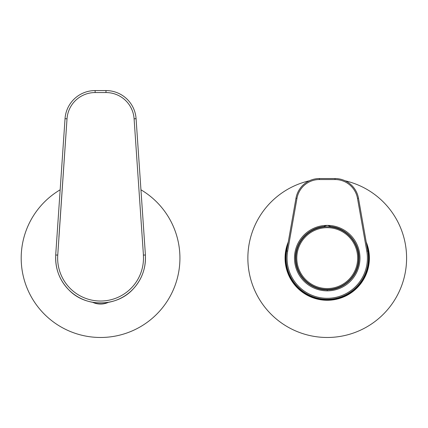 <?xml version="1.0" encoding="UTF-8"?>
<svg xmlns="http://www.w3.org/2000/svg" width="428" height="428" viewBox="0 0 428 428"><rect width="100%" height="100%" fill="white"/><g stroke="black" fill="none" stroke-linecap="round" stroke-linejoin="round"><path stroke-width="0.64" d="M345.107 180.787A79.367 79.367 0 0 1 333.235 337.253A79.367 79.367 0 0 1 248.775 270.089A79.367 79.367 0 0 1 309.358 180.787M288.263 242.007A42.163 42.163 0 0 0 335.44 299.472A42.163 42.163 0 0 0 366.202 242.007M140.946 189.791A79.367 79.367 0 0 1 179.926 258.116A79.367 79.367 0 0 1 61.231 327.051A79.367 79.367 0 0 1 60.171 189.791M286.059 258.116A41.174 41.174 0 0 1 286.685 250.963L295.983 198.223A23.813 23.813 0 0 1 319.432 178.546L335.033 178.546A23.813 23.813 0 0 1 358.477 198.223L367.78 250.963A41.174 41.174 0 0 1 327.233 299.284A41.174 41.174 0 0 1 286.059 258.116M358.37 254.146A31.388 31.388 0 0 0 331.202 226.974M331.202 289.253A31.388 31.388 0 0 0 358.37 262.08M296.096 262.08A31.388 31.388 0 0 0 323.263 289.253M323.263 226.974A31.388 31.388 0 0 0 296.096 254.146M330.288 226.417A0.99 0.99 0 0 1 330.207 226.364L327.318 225.374A4.959 4.959 0 0 0 327.142 225.374L324.258 226.364A0.99 0.99 0 0 1 324.178 226.417M324.258 226.364L323.771 226.556A31.747 31.747 0 0 0 295.534 259.844A31.747 31.747 0 0 0 327.233 289.863C343.566 290.248 358.423 276.178 358.932 259.844C360.21 243.559 346.969 227.953 330.689 226.556L330.207 226.364M329.849 226.123A4.959 4.959 0 0 0 329.474 225.909M329.079 225.733A4.959 4.959 0 0 0 328.667 225.588M327.778 225.406A4.959 4.959 0 0 0 326.216 225.481M324.975 225.914A4.959 4.959 0 0 0 324.606 226.123M323.771 226.556C307.497 227.953 294.255 243.559 295.534 259.844C296.037 276.178 310.899 290.248 327.233 289.863L327.233 290.853A32.737 32.737 0 0 0 359.969 258.159A32.737 32.737 0 0 0 327.318 225.374M327.142 225.374A32.737 32.737 0 0 0 294.491 258.159A32.737 32.737 0 0 0 327.233 290.853M296.962 198.394L295.983 198.223A23.813 23.813 0 0 1 319.432 178.546L319.432 179.541L335.033 179.541L319.432 179.541A22.818 22.818 0 0 0 296.962 198.394L287.664 251.134A40.178 40.178 0 0 0 327.233 298.295A40.178 40.178 0 0 0 366.801 251.134L367.78 250.963L362.297 219.885M327.233 226.765A31.351 31.351 0 0 0 300.082 273.786A31.351 31.351 0 0 0 354.384 273.786A31.351 31.351 0 0 0 327.233 226.765M57.689 255.04L55.699 255.04L65.04 118.668A30.158 30.158 0 0 1 95.128 90.57L105.989 90.57A30.158 30.158 0 0 1 136.077 118.668L145.418 255.04L143.428 255.04L134.098 118.807A28.173 28.173 0 0 0 105.989 92.555L95.128 92.555A28.173 28.173 0 0 0 67.019 118.807L57.753 255.04A42.918 42.918 0 0 0 100.559 301.028A42.918 42.918 0 0 0 143.364 255.04L143.428 255.04M145.049 255.04L145.354 255.04A44.903 44.903 0 0 1 100.559 303.013A44.903 44.903 0 0 1 55.763 255.04L56.068 255.04M366.668 244.65A41.666 41.666 0 0 1 334.054 299.22A41.666 41.666 0 0 1 287.798 244.65M366.801 251.134L357.503 198.394A22.818 22.818 0 0 0 335.033 179.541L335.033 178.546M286.685 250.963L287.664 251.134M357.503 198.394L358.477 198.223M327.233 227.675A30.436 30.436 0 0 0 300.873 273.332A30.436 30.436 0 0 0 353.592 273.332A30.436 30.436 0 0 0 327.233 227.675M58.914 237.112L67.019 118.807L65.04 118.668M95.128 90.57L95.128 92.555L105.989 92.555L105.989 90.57M134.098 118.807L136.077 118.668M55.763 255.04C55.089 268.533 59.438 280.142 68.817 289.868C85.766 307.759 117.288 307.144 133.52 288.6C142.08 279.04 146.023 267.853 145.354 255.04M92.71 302.323A18.506 18.506 0 0 0 108.407 302.323"/></g></svg>
